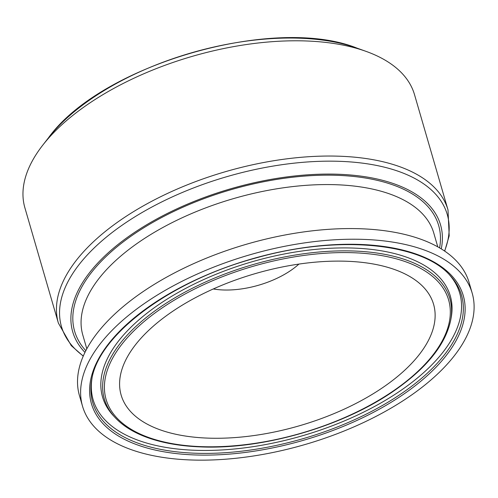 <?xml version="1.0" encoding="UTF-8"?>
<svg xmlns="http://www.w3.org/2000/svg" width="498" height="498" viewBox="0 0 498 498"><rect width="100%" height="100%" fill="white"/><g stroke="black" fill="none" stroke-linecap="round" stroke-linejoin="round"><path stroke-width="0.75" d="M24.9 207.853A202.867 98.791 -16.2 0 1 42.623 145.341A202.867 98.791 -16.2 0 1 366.061 51.375A202.867 98.791 -16.2 0 1 414.517 94.657L448.001 209.907A202.867 98.791 163.8 0 0 225.631 171.636A202.867 98.791 163.8 0 0 58.384 323.102L24.9 207.853M84.965 352.403A191.531 93.269 -16.2 0 1 230.618 188.81A191.531 93.269 -16.2 0 1 441.259 248.894M410.57 395.711A202.867 98.791 -16.2 0 1 211.146 459.996A202.867 98.791 -16.2 0 1 82.55 406.287A202.867 98.791 -16.2 0 1 249.797 254.82A202.867 98.791 -16.2 0 1 472.172 293.092A202.867 98.791 -16.2 0 1 410.57 395.711M384.182 386.591A162.678 79.219 -16.2 0 1 187.783 436.391A162.678 79.219 -16.2 0 1 130.868 351.183A162.678 79.219 -16.2 0 1 255.256 273.614A162.678 79.219 -16.2 0 1 401.849 272.456A162.678 79.219 -16.2 0 1 384.182 386.591M82.55 406.287L79.456 395.636A202.867 98.791 -16.2 0 1 246.703 244.169A202.867 98.791 -16.2 0 1 469.079 282.441L472.172 293.092M298.912 264.089A62.792 30.577 -16.2 0 1 291.33 270.09A62.792 30.577 -16.2 0 1 213.3 288.958M83.315 355.983A200.875 97.82 -16.2 0 1 227.076 176.603A200.875 97.82 -16.2 0 1 444.571 251.029M86.814 348.83L82.811 335.067A182.741 88.993 -16.2 0 1 233.469 198.621A182.741 88.993 -16.2 0 1 433.789 233.101L437.786 246.865M439.597 247.898A189.545 92.304 163.8 0 0 230.891 189.738A189.545 92.304 163.8 0 0 85.837 350.673M357.041 48.138C273.782 14.672 100.87 64.908 48.505 137.772A193.523 94.24 -16.2 0 1 357.041 48.138L366.061 51.375M403.212 392.387A192.041 93.524 -16.2 0 1 193.965 453.174A192.041 93.524 -16.2 0 1 91.757 379.619C98.311 334.787 171.057 280.461 256.445 257.846C337.719 234.689 421.713 242.75 450.111 275.506A192.041 93.524 -16.2 0 1 403.212 392.387M404.488 393.613A193.61 94.284 163.8 0 0 333.473 244.723A193.61 94.284 163.8 0 0 94.116 410.732A193.61 94.284 163.8 0 0 404.488 393.613M449.24 274.585A190.877 92.958 -16.2 0 1 401.774 389.822A190.877 92.958 -16.2 0 1 194.843 450.279A190.877 92.958 -16.2 0 1 91.993 378.374M394.466 390.146A178.34 86.851 -16.2 0 1 108.57 405.914A178.34 86.851 -16.2 0 1 329.047 253.003A178.34 86.851 -16.2 0 1 394.466 390.146M450.746 319.965A179.903 87.611 163.8 0 0 252.667 264.687A179.903 87.611 163.8 0 0 115.044 417.498C123.498 426.556 135.394 433.627 150.738 438.707C165.18 443.45 181.776 446.183 200.507 446.899C263.093 449.769 343.962 426.157 395.02 390.115C427.172 367.518 445.747 344.13 450.746 319.965L451.2 317.475A181.067 88.177 -16.2 0 0 251.839 261.836A181.067 88.177 -16.2 0 0 113.32 415.637L115.044 417.498M83.247 356.132L71.289 345.662L58.384 323.102M444.708 251.123L449.19 235.865L448.001 209.907M48.505 137.772L42.623 145.341"/></g></svg>
